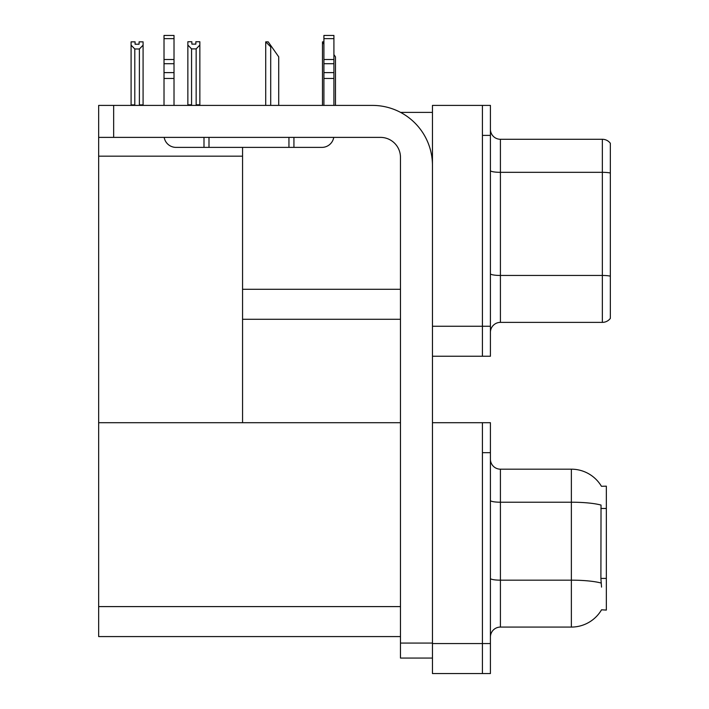 <?xml version="1.0" encoding="UTF-8"?>
<svg xmlns="http://www.w3.org/2000/svg" width="709" height="709" viewBox="0 0 709 709"><rect width="100%" height="100%" fill="white"/><g stroke="black" fill="none" stroke-linecap="round" stroke-linejoin="round"><path stroke-width="1.06" d="M400.594 112.403L432.455 112.403M482.421 422.706L482.421 673.55L490.415 673.55L490.415 422.706L432.455 422.706L432.455 105.411L482.421 105.411L482.421 356.246L432.455 356.246L432.455 326.264L482.421 326.264L482.421 356.246L490.415 356.246L490.415 326.264L482.421 326.264L482.421 135.384L490.415 135.384L490.415 326.264M242.567 319.272L400.47 319.272M242.567 156.175L242.567 422.706L98.657 422.706L98.657 156.175L242.567 156.175L242.567 147.383M98.657 156.175L98.657 105.411L113.653 105.411L113.653 137.386L380.485 137.386A19.985 19.985 0 0 1 400.47 157.371L400.47 643.072L432.455 643.072M432.455 356.246L432.455 673.55L482.421 673.55L482.421 452.688L490.415 452.688M242.567 422.706L400.47 422.706M98.657 422.706L98.657 636.576L400.47 636.576M601.436 486.294A34.98 34.98 0 0 0 571.365 469.181A34.98 34.98 0 0 1 601.436 486.294L606.346 486.17L606.346 610.086L601.542 609.793A34.98 34.98 0 0 1 571.365 627.075A34.98 34.98 0 0 0 601.365 610.086M490.415 332.361A9.997 9.997 0 0 1 500.412 322.373L602.349 322.373L602.349 139.283L500.412 139.283A9.997 9.997 0 0 1 490.415 129.295A9.997 9.997 0 0 0 500.412 139.283L500.412 322.373M610.343 143.28A9.997 9.997 0 0 0 602.349 139.283A9.997 9.997 0 0 1 610.343 143.28L610.343 318.376A9.997 9.997 0 0 1 602.349 322.373M482.421 105.411L490.415 105.411L490.415 135.384M610.343 173.705L610.343 173.014A9.997 1.737 180 0 0 602.349 172.322L500.412 172.322A9.997 1.737 -0 0 1 490.415 170.585M490.415 637.072A9.997 9.997 0 0 1 500.412 627.075L571.365 627.075L571.365 469.181A34.98 34.98 0 0 1 601.365 486.17A34.98 34.98 0 0 0 571.365 469.181L500.412 469.181A9.997 9.997 0 0 1 490.415 459.184A9.997 9.997 0 0 0 500.412 469.181L500.412 627.075M601.542 587.105L600.895 578.42L601.037 505.074A34.98 6.071 180 0 0 571.365 502.211L500.412 502.211A9.997 1.737 -0 0 1 490.415 500.474M335.472 105.411L335.472 56.835L333.912 54.62M322.48 105.411L322.48 41.849L323.916 44.268M323.916 41.849L322.941 41.849M266.176 41.849L268.206 41.849L271.707 46.847L270.705 46.847L265.715 41.849L265.715 105.411M278.708 105.411L278.708 56.835L271.707 46.847M196.154 48.886L191.563 48.886L187.858 45.066L187.858 41.742L191.855 41.742L191.855 44.118L195.852 44.118L195.852 41.742L199.849 41.742L199.849 45.066L196.154 48.886L196.154 104.808L199.849 104.808L199.849 105.411M199.849 104.808L199.849 45.066M191.563 48.886L191.563 104.808L187.858 104.808L187.858 105.411M191.563 104.808L190.978 105.411M187.858 45.066L187.858 104.808M195.852 44.118L191.855 44.118M139.088 44.215L135.091 44.215L139.088 44.215L139.088 41.849L143.085 41.849L143.085 104.905L139.389 104.905L139.389 48.983L134.799 48.983L134.799 104.905L134.302 105.411M134.799 104.905L131.094 104.905L131.094 105.411L131.094 41.849L135.091 41.849L135.091 44.215M143.085 45.172L139.389 48.983M134.799 48.983L131.094 45.172M143.085 104.905L143.085 105.411M432.455 658.058L400.47 658.058L400.47 643.072M432.455 165.365A59.964 59.964 0 0 0 372.491 105.411L113.653 105.411M113.653 137.386L98.657 137.386M333.744 137.386A11.991 11.991 0 0 1 321.921 147.383L176.009 147.383A11.991 11.991 0 0 1 164.187 137.386M323.916 105.411L323.916 78.469L333.912 78.469L333.912 105.411M333.912 38.641L323.916 38.641L323.916 35.45L333.912 35.45L333.912 78.469M323.916 78.469L323.916 72.61L333.912 72.61M333.912 63.704L323.916 63.704L323.916 72.61M323.916 63.704L323.916 38.641M333.912 59.494L323.916 59.494M288.944 147.383L288.944 137.386M208.995 147.383L208.995 137.386M164.018 105.411L164.018 78.469L174.015 78.469L174.015 105.411M203.997 137.386L203.997 147.383L176.009 147.383M164.018 78.469L164.018 72.61L174.015 72.61L174.015 78.469M174.015 38.641L164.018 38.641L164.018 35.45L174.015 35.45L174.015 63.704L164.018 63.704L164.018 72.61M164.018 63.704L164.018 38.641M174.015 63.704L174.015 72.61M174.015 59.494L164.018 59.494M242.567 289.29L400.47 289.29M432.455 643.568L490.415 643.568M98.657 606.594L400.47 606.594M606.346 508.468L600.895 508.468M606.346 578.42L600.895 578.42M610.343 276.147A9.997 1.737 180 0 0 602.349 275.455L500.412 275.455A9.997 1.737 0 0 1 490.415 273.718M601.143 583.055A34.98 6.071 180 0 0 571.365 580.166L500.412 580.166A9.997 1.737 0 0 1 490.415 578.429M270.705 105.411L270.705 46.847M293.934 147.383L293.934 137.386"/></g></svg>
